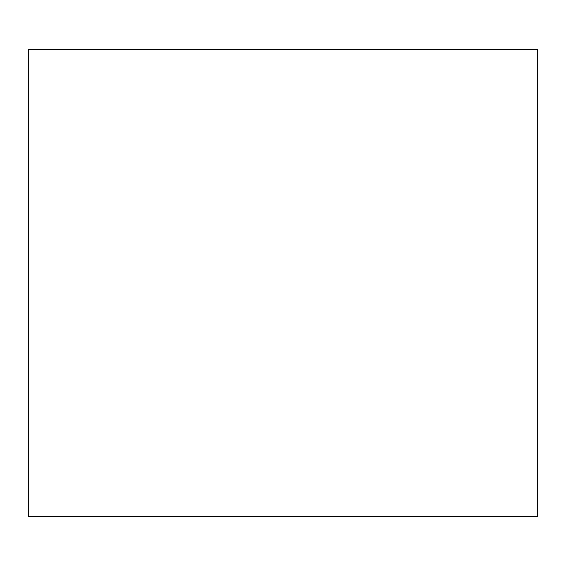 <?xml version="1.0" encoding="UTF-8"?>
<svg xmlns="http://www.w3.org/2000/svg" width="566" height="566" viewBox="0 0 566 566"><rect width="100%" height="100%" fill="white"/><g stroke="black" fill="none" stroke-linecap="round" stroke-linejoin="round"><path stroke-width="0.85" d="M28.3 49.525L28.3 516.475L537.7 516.475L537.7 49.525L28.3 49.525"/></g></svg>

